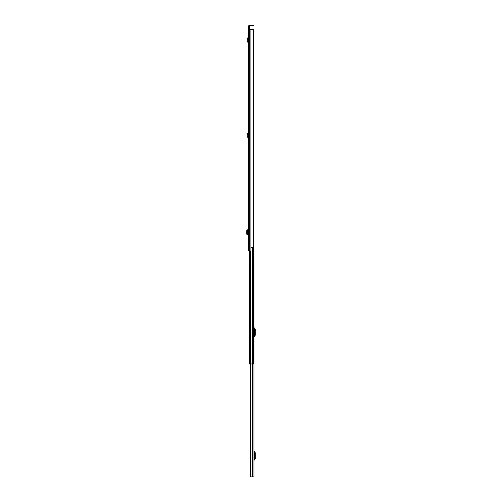 <?xml version="1.0" encoding="UTF-8"?>
<svg xmlns="http://www.w3.org/2000/svg" width="502" height="502" viewBox="0 0 502 502"><rect width="100%" height="100%" fill="white"/><g stroke="black" fill="none" stroke-linecap="round" stroke-linejoin="round"><path stroke-width="0.75" d="M248.634 38.528L248.634 41.773L247.925 41.559L248.095 39.357L247.379 39.47L248.095 39.357L247.699 37.914L247.003 38.102L247.179 38.748L247.875 38.56M248.515 230.713L248.515 234.045M248.634 29.549L248.634 251L250.975 251L250.975 247.612L253.221 247.612L253.221 29.549L248.634 29.549L248.634 28.991L249.356 28.991L249.356 26.242A0.414 0.414 0 0 1 249.776 25.822L252.945 25.822L252.945 25.1L253.497 25.1L253.497 25.822L252.945 25.822M252.945 25.1L249.776 25.1A1.142 1.142 0 0 0 248.634 26.242L248.634 28.991M249.356 28.991L249.356 29.549M250.975 247.668L252.098 247.668L252.098 251L250.975 251M253.221 29.549L253.309 138.772M253.309 29.549L253.221 247.612M253.497 25.822L253.497 25.1M248.515 229.778L247.216 229.79L247.197 234.967L248.515 234.98M247.197 229.878L246.777 230.562L246.777 234.196L247.197 234.88M247.197 229.79L247.216 234.967M248.634 42.501L247.963 42.425L247.204 41.497L247.925 41.559M247.204 41.497L247.179 38.748M248.634 137.918L248.634 137.19L247.925 136.971L248.095 134.768L247.379 134.881L248.095 134.768L247.699 133.325L247.003 133.519L247.179 134.16L247.875 133.971M248.553 137.906L247.204 136.908L247.925 136.971M247.204 136.908L247.179 134.16M253.943 476.9L253.943 257.557L253.943 476.9L250.398 476.9L250.529 363.95M253.943 257.557L253.529 257.557M253.943 459.374L254.501 458.608L254.501 452.948L253.943 452.183M253.943 460.742A0.665 0.665 0 0 1 254.1 460.309L254.991 459.255A0.998 0.998 0 0 0 255.223 458.608L255.223 452.948A0.998 0.998 0 0 0 254.991 452.302L254.1 451.248A0.665 0.665 0 0 1 253.943 450.815M253.943 335.832L254.501 335.072L254.501 329.406L253.943 328.647M253.943 337.2A0.665 0.665 0 0 1 254.1 336.773L254.991 335.712A0.998 0.998 0 0 0 255.223 335.072L255.223 329.406A0.998 0.998 0 0 0 254.991 328.766L254.1 327.706A0.665 0.665 0 0 1 253.943 327.279M253.309 143.221L253.529 363.95L249.469 363.95L249.469 251M253.529 363.95L253.529 360.392M253.416 142.97L253.529 143.578M253.416 143.221L253.416 138.772M250.096 29.549L250.096 251M249.896 29.549L249.896 251M249.776 29.549L249.776 251M247.963 229.784L247.963 234.974M248.553 42.494L248.634 41.773M247.963 42.425L248.051 41.71M247.963 137.837L248.051 137.121M250.831 363.95L250.831 476.9M252.493 363.95L252.493 476.9M250.636 476.9L250.636 363.95M252.443 247.612L252.443 363.95M250.554 251L250.554 363.95M250.398 363.95L250.398 476.9L250.398 363.95"/></g></svg>
